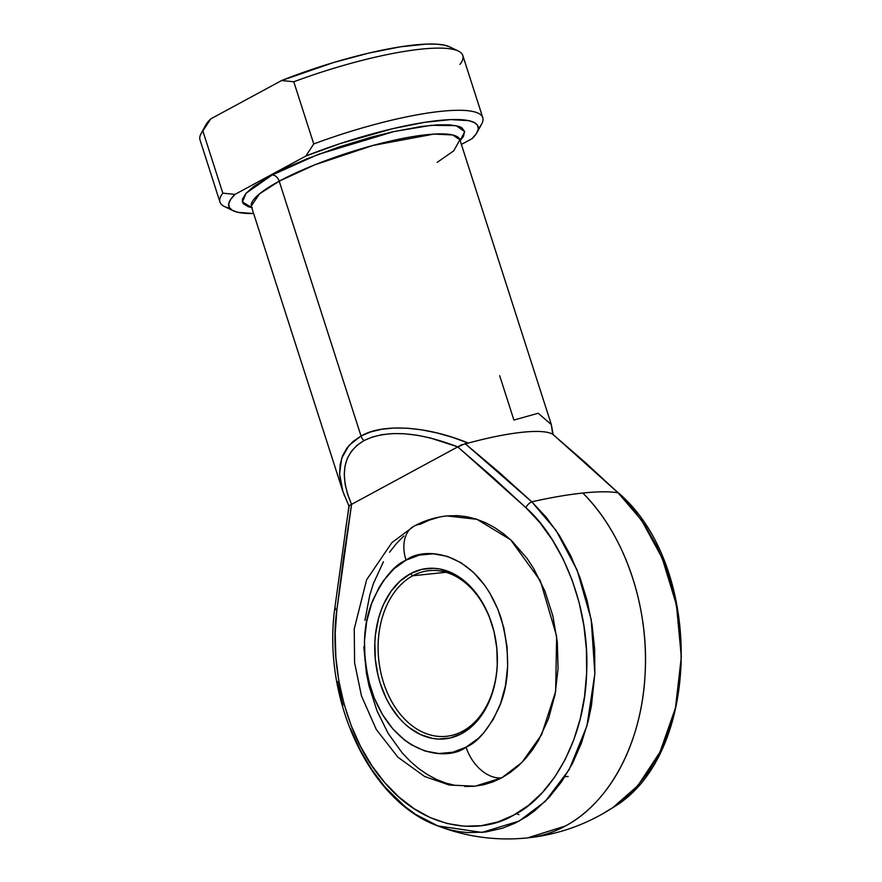 <?xml version="1.0" encoding="UTF-8"?>
<svg xmlns="http://www.w3.org/2000/svg" width="882" height="882" viewBox="0 0 882 882"><rect width="100%" height="100%" fill="white"/><g stroke="black" fill="none" stroke-linecap="round" stroke-linejoin="round"><path stroke-width="1.32" d="M499.675 375.699L513.908 420.053L538.229 413.25L551.338 424.628L552.727 434.253L618.844 493.27C704.343 566.63 701.554 756.117 612.836 807.625L620.895 801.837L635.128 788.673L647.829 772.808L658.733 754.54L667.663 734.199L674.454 712.171L677.729 696.736L681.136 664.653L680.915 640.045L678.302 615.471L673.352 591.37L666.153 568.195L656.836 546.366L645.569 526.289L632.57 508.319L618.062 492.795C609.473 491.406 597.72 491.483 582.815 493.038A163.148 32.347 162.2 0 0 531.78 501.814A163.148 32.347 -17.8 0 1 582.815 493.038C624.346 533.985 649.152 605.989 645.106 673.815C641.997 741.828 610.19 802.477 565.263 826.07L527.546 837.9A192.739 137.239 -96 0 0 565.263 826.07A192.739 137.239 -96 0 0 645.106 673.815A192.739 137.239 -96 0 0 582.815 493.038A163.148 32.347 -17.8 0 1 618.062 492.795A7.133 3.87 -46.9 0 1 618.866 493.292A7.133 3.87 133.1 0 0 618.062 492.795L641.501 520.171L662.106 557.942L676.428 604.865L681.323 656.914L675.447 708.003L659.934 752.159L637.862 785.642L612.836 807.625L605.361 812.079M345.248 531.681L349.074 506.477L349.382 505.452L351.543 504.372C338.864 474.395 343.021 453.127 364.001 440.581A7.133 4.807 -118.4 0 1 361.025 436.017L349.052 445.377L341.665 458.265L339.592 474.042L342.955 491.704M462.675 731.211A83.283 59.303 -96 0 0 491.858 624.191A83.283 59.303 -96 0 0 412.765 575.77L410.395 573.719A85.664 60.99 84 0 1 491.737 623.53A85.664 60.99 84 0 1 461.727 733.615L462.675 731.211A83.283 59.303 84 0 1 446.38 736.327A83.283 59.303 84 0 1 380.583 671.4A83.283 59.303 84 0 1 412.765 575.77A83.283 59.303 84 0 1 429.071 570.654A83.283 59.303 84 0 1 494.868 635.58A83.283 59.303 84 0 1 462.675 731.211L461.727 733.615L472.102 726.195L481.087 715.997L484.946 709.966L491.23 696.35L495.386 681.08L496.621 673.021L497.272 664.774L496.798 648.038L493.986 631.512L488.959 615.834L481.892 601.623L477.68 595.229L473.072 589.397L462.818 579.65L451.54 572.749L439.666 568.956L433.657 568.273L421.75 569.375L410.395 573.719L400.02 581.139L391.035 591.337L383.78 603.938L380.892 610.983L378.532 618.447L375.5 634.312L374.85 642.559L375.324 659.295L378.124 675.821L380.374 683.804L386.448 698.82L390.219 705.71L399.05 717.926L404.022 723.141L409.303 727.672L420.571 734.585L432.445 738.377L438.464 739.061L450.371 737.947L461.727 733.615A85.664 60.99 84 0 1 380.374 683.804A85.664 60.99 84 0 1 410.395 573.719L412.765 575.77L446.072 572.286L412.765 575.77A83.283 59.303 -96 0 0 383.582 682.789A83.283 59.303 -96 0 0 462.675 731.211M568.162 776.48L564.91 776.733M446.788 515.926L457.174 515.617L466.71 516.698L476.203 519.079L485.541 522.717L494.648 527.601L503.435 533.665L511.803 540.875L527.006 558.372L533.687 568.515L544.889 591.061L552.871 615.923L557.325 642.129L558.063 668.677L555.087 694.553L548.483 718.753L538.527 740.362L532.397 749.921L525.584 758.531L518.142 766.105L510.16 772.566L501.693 777.858L521.835 762.555L541.603 734.684L555.638 691.488L556.641 636.198L540.335 580.797L510.623 539.773L476.942 519.311L446.865 515.926C435.278 517.172 424.319 520.589 413.978 526.179L391.84 542.673L366.614 579.772L354.244 628.91L354.597 662.746L361.455 695.876L376.272 729.447L397.925 757.208L424.595 776.48L449.269 785.035L475.1 786.193L501.693 777.858A35.688 24.046 -118.4 0 1 466.071 747.153C448.232 761.221 394.045 757.627 370.936 688.908C361.708 654.433 362.381 624.809 372.976 600.014C383.306 578.338 394.32 565.053 406.04 560.169A35.688 24.046 -118.4 0 1 413.647 526.367A35.688 24.046 -118.4 0 1 420.273 524.261L429.126 520.182L438.288 517.37M437.152 162.376L453.745 150.866L459.875 139.731L452.565 134.946L433.867 134.097L372.788 145.497L314.609 164.89L279.208 181.185A7.133 4.807 61.6 0 0 272.086 175.044L318.093 154.449L394.111 131.506L431.276 125.321L456.049 125.641L464.704 131.627L460.161 140.657L463.326 136.677L464.682 131.517L461.771 127.703L458.739 126.346L449.677 124.814L436.921 124.88L420.957 126.545L392.369 131.892L371.289 137.151L338.644 147.085L307.289 158.694L288.436 166.874L272.086 175.044L253.586 186.576L245.968 193.367L242.484 199.134L242.341 201.548L243.267 203.643L248.283 206.719L252.329 207.689M342.866 705.479L337.486 681.521M342.933 491.649L341.047 484.791L339.603 474.34L340.11 464.649L342.558 455.84L346.913 448.056L353.098 441.419L361.025 436.017L370.583 431.948L381.619 429.269L393.956 428.024L407.429 428.211L421.817 429.854L436.899 432.908L452.466 437.34L468.265 443.084L465.156 443.657L498.837 472.046L531.78 501.814L546.289 517.337L559.287 535.297L570.544 555.384L579.86 577.214L587.07 600.388L592.02 624.489L594.633 649.064L594.854 673.672L591.436 705.754L588.173 721.178L581.381 743.217L572.451 763.547L561.536 781.816L548.847 797.681L534.602 810.856L526.984 816.357L515.022 823.171L502.542 828.209L485.32 832.068L467.703 832.608L458.849 831.616L450.029 829.808L437.825 825.905L415.786 814.472L405.036 806.633L385.092 787.196L371.785 769.666L360.176 749.954L350.474 728.433M459.776 138.783L459.875 139.731A109.456 21.697 162.2 0 0 390.77 140.988A109.456 21.697 162.2 0 0 279.208 181.185L361.025 436.017L279.208 181.185A109.456 21.697 162.2 0 0 251.425 206.653L342.844 491.362L349.173 506.676M344.41 495.827L344.167 495.188M553.113 434.473L618.062 492.795L585.791 462.962L552.727 434.253A109.456 21.697 162.2 0 0 468.265 443.084C427.406 426.039 382.799 423.095 361.025 436.017A7.133 4.807 61.6 0 0 364.001 440.581C386.68 429.501 417.947 431.596 457.78 446.876L351.587 504.35L343.638 556.961L336.858 609.991L335.204 633.386L335.855 657.112L338.798 680.728L343.98 703.803L351.312 725.908L360.65 746.635L371.829 765.62L384.64 782.499L398.851 796.964L414.198 808.761L430.405 817.669L447.174 823.523L464.197 826.225L481.153 825.706L497.746 821.991L513.666 815.133L528.616 805.277L542.331 792.598L554.558 777.318L565.064 759.722L573.664 740.141L580.202 718.929L584.546 696.471L586.629 673.175L586.42 649.483L583.906 625.812L579.132 602.604L572.197 580.29L563.223 559.265L552.386 539.927L539.861 522.629L525.893 507.679L492.112 476.611L457.736 446.898L351.543 504.372L347.519 493.931L345.071 483.942L344.256 474.549L345.049 465.883L347.475 458.056L351.477 451.176L357.012 445.322L364.001 440.581L372.358 437.009L381.961 434.672L392.699 433.58L404.408 433.768L416.943 435.212L430.129 437.913L457.78 446.876L525.893 507.679A7.133 3.87 -46.9 0 1 531.78 501.814L465.156 443.657L457.78 446.876L461.065 445.013L468.265 443.084A109.456 21.697 -17.8 0 1 552.727 434.253L551.283 424.44L553.135 434.528M413.647 526.367A35.688 24.046 61.6 0 0 406.04 560.169C423.889 546.112 478.077 549.707 501.174 618.425C510.413 652.889 509.73 682.525 499.146 707.309C488.815 728.995 477.79 742.28 466.071 747.153L452.797 752.236L438.872 753.526L424.837 750.979L411.233 744.695L404.761 740.218L392.777 728.819L382.457 714.53L374.2 697.905L368.312 679.57L365.027 660.254L364.475 640.674L366.68 621.601L371.543 603.751L378.885 587.831L383.405 580.775L393.912 568.846L406.04 560.169L419.325 555.098L433.249 553.808L447.284 556.355L460.878 562.639L473.524 572.418L484.736 585.328L489.664 592.803L497.922 609.429L503.809 627.752L507.084 647.079L507.635 666.66L505.441 685.733L500.568 703.571L493.225 719.503L483.689 732.898L478.198 738.488L466.071 747.153A35.688 24.046 61.6 0 0 501.693 777.858L492.84 781.937L483.689 784.748L474.307 786.281L464.803 786.501M455.255 785.421L445.763 783.051L436.425 779.401L427.318 774.517L418.542 768.454L410.163 761.254L402.28 752.985L388.289 733.615L377.077 711.057L369.095 686.196L366.416 673.209L363.814 646.693M364.928 620.355L369.745 595.196L373.483 583.366L383.45 561.768M389.579 552.209L396.393 543.599L403.824 536.024M516.444 813.579L518.903 814.714M229.816 208.24A138.011 27.364 -17.8 0 1 219.96 202.066A138.011 27.364 -17.8 0 1 222.815 193.158L202.86 130.977A138.011 27.364 162.2 0 0 200.005 139.885L219.96 202.066M482.785 117.681L462.818 55.5A138.011 27.364 162.2 0 0 293.783 81.772L313.749 143.942A138.011 27.364 -17.8 0 1 482.785 117.681A138.011 27.364 -17.8 0 1 479.929 126.589M233.08 210.71A130.878 25.942 -17.8 0 1 234.987 194.393L222.815 193.158A138.011 27.364 162.2 0 0 224.37 206.454L233.08 210.71A130.878 25.942 -17.8 0 0 253.641 213.532L238.184 212.386L232.55 210.434L229.375 207.601L228.725 203.929L230.599 199.497L234.987 194.393L305.867 156.037L340.265 143.557L392.986 128.607L424.727 122.322L450.713 119.599L468.838 120.68L474.472 122.631L477.647 125.465L478.298 129.136L476.412 133.568L472.035 138.672L461.385 144.439L472.035 138.672A130.878 25.942 -17.8 0 0 477.151 132.344A130.878 25.942 -17.8 0 0 430.03 121.54A130.878 25.942 -17.8 0 0 305.867 156.037L234.987 194.393L222.815 193.158L202.86 130.977L210.743 118.894L205.594 125.277M450.228 47.121L444.594 45.18L436.623 44.166L426.469 44.1L400.483 46.812L368.742 53.107L333.815 62.457L281.623 80.527L210.743 118.894L281.623 80.527L293.783 81.772L313.749 143.942L305.867 156.037L313.749 143.942A138.011 27.364 162.2 0 1 481.759 123.822L477.151 132.344M458.408 51.101L449.699 46.856A130.878 25.942 162.2 0 0 281.623 80.527L293.783 81.772A138.011 27.364 -17.8 0 1 458.408 51.101A138.011 27.364 -17.8 0 1 459.963 64.408M210.743 118.894A130.878 25.942 162.2 0 0 205.627 125.211L201.03 133.744A138.011 27.364 -17.8 0 1 202.86 130.977L210.743 118.894M251.723 207.579L242.429 201.934L246.122 193.202L272.086 175.044A7.133 4.807 -118.4 0 1 279.208 181.185L259.418 193.919L251.282 206.035M349.074 506.477L349.118 505.662L351.587 504.35L336.858 609.991A7.133 1.532 6.9 0 1 334.752 608.624C322.195 699.558 369.69 801.54 437.825 825.905L481.892 832.432L519.079 821.087L545.263 801.396L569.21 769.567L586.96 725.831L594.854 673.672L591.194 619.484L577.137 570.136L556.046 530.391L531.78 501.814A7.133 3.87 133.1 0 0 525.893 507.679C557.7 535.22 590.19 601.204 586.629 673.175C584.457 745.389 547.204 799.092 513.666 815.133C481.274 834.78 425.675 831.318 384.64 782.499C342.756 735.114 329.526 658.711 336.858 609.991A7.133 1.532 -173.1 0 1 334.752 608.624A7.133 1.532 -173.1 0 1 335.469 608.062M437.825 825.905C466.798 837.018 496.709 841.02 527.546 837.9C558.35 834.592 586.773 824.494 612.836 807.625M459.875 139.731L551.283 424.44M334.752 608.613L348.974 505.937"/></g></svg>
